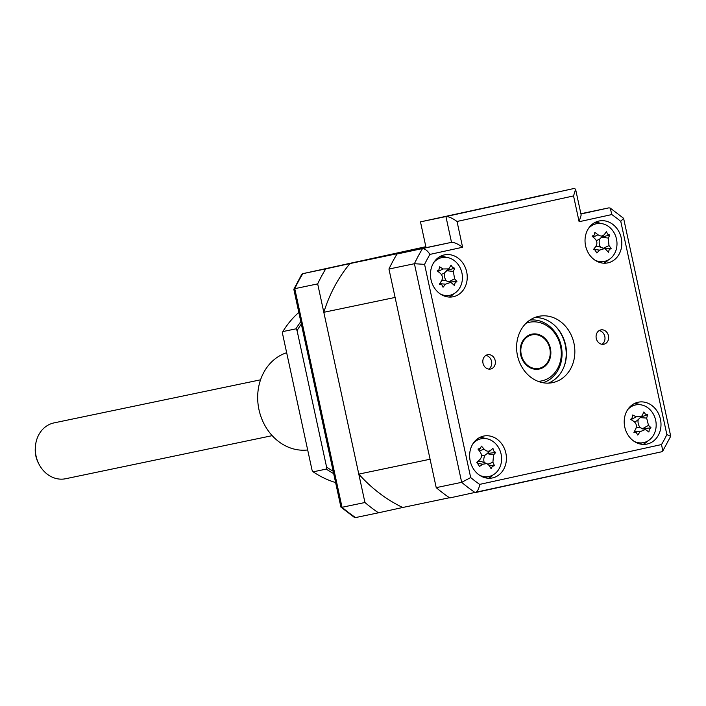 <?xml version="1.0" encoding="UTF-8"?>
<svg xmlns="http://www.w3.org/2000/svg" width="706" height="706" viewBox="0 0 706 706"><rect width="100%" height="100%" fill="white"/><g stroke="black" fill="none" stroke-linecap="round" stroke-linejoin="round"><path stroke-width="1.06" d="M364.94 502.513L317.674 283.891A167.56 143.018 -101.8 0 1 325.731 268.88L302.803 273.663L301.718 274.431L293.82 289.266L340.919 507.102L354.253 517.322L355.559 517.577L378.469 512.803A167.56 143.018 -101.8 0 1 364.94 502.513L342.031 507.287L341.016 506.679M317.674 283.891L294.764 288.675L294.084 289.592M325.731 268.88L349.964 263.567A149.734 127.804 78.2 0 0 323.816 312.299L358.798 474.105A149.734 127.804 78.2 0 0 402.702 507.49L378.469 512.803M483.001 363.219A7.307 6.239 78.2 0 0 490.591 369.035A7.307 6.239 78.2 0 0 495.188 360.545A7.307 6.239 78.2 0 0 487.608 354.73A7.307 6.239 78.2 0 0 483.001 363.219M488.702 369.088A7.307 6.239 78.2 0 0 491.552 361.304A7.307 6.239 78.2 0 0 485.852 355.427M596.261 338.403A7.307 6.239 78.2 0 0 603.842 344.228A7.307 6.239 78.2 0 0 608.448 335.738A7.307 6.239 78.2 0 0 600.859 329.914A7.307 6.239 78.2 0 0 596.261 338.403M601.962 344.281A7.307 6.239 78.2 0 0 604.813 336.497A7.307 6.239 78.2 0 0 599.112 330.62M517.489 355.665A33.87 28.911 78.2 0 0 552.639 382.634A33.87 28.911 78.2 0 0 573.96 343.292A33.87 28.911 78.2 0 0 538.81 316.323A33.87 28.911 78.2 0 0 517.489 355.665M548.385 383.137A33.87 28.911 78.2 0 0 565.603 345.031A33.87 28.911 78.2 0 0 534.707 317.559M585.592 245.856A21.392 18.259 78.2 0 0 607.787 262.888A21.392 18.259 78.2 0 0 621.262 238.037A21.392 18.259 78.2 0 0 599.059 221.004A21.392 18.259 78.2 0 0 585.592 245.856M603.868 263.197A21.392 18.259 78.2 0 0 608.431 259.887M624.766 427.051A21.392 18.259 78.2 0 0 646.97 444.083A21.392 18.259 78.2 0 0 660.437 419.24A21.392 18.259 78.2 0 0 638.233 402.208A21.392 18.259 78.2 0 0 624.766 427.051M643.051 444.401A21.392 18.259 78.2 0 0 647.605 441.091M470.187 460.912A21.392 18.259 78.2 0 0 492.391 477.944A21.392 18.259 78.2 0 0 505.858 453.102A21.392 18.259 78.2 0 0 483.663 436.07A21.392 18.259 78.2 0 0 470.187 460.912M488.473 478.262A21.392 18.259 78.2 0 0 493.035 474.953M431.013 279.717A21.392 18.259 78.2 0 0 453.217 296.749A21.392 18.259 78.2 0 0 466.684 271.898A21.392 18.259 78.2 0 0 444.48 254.866A21.392 18.259 78.2 0 0 431.013 279.717M449.298 297.058A21.392 18.259 78.2 0 0 453.852 293.749M479.648 484.395L661.531 444.551L662.802 450.993L661.725 451.769L449.757 497.933A167.56 143.018 -101.8 0 1 436.22 487.643L388.953 269.03A167.56 143.018 -101.8 0 1 397.019 254.01L426.053 247.647L420.476 221.861L574.349 188.423L575.593 189.234L573.546 195.933L457.029 221.463L462.598 247.25L429.919 254.407A160.43 136.938 78.2 0 0 424.58 264.353L470.681 477.574A160.43 136.938 78.2 0 0 479.648 484.395C479.003 488.852 477.53 491.597 475.209 492.62L475.209 492.62A167.56 143.018 -101.8 0 1 461.68 482.33L470.681 477.574M420.476 221.861L445.936 216.557C448.601 216.46 452.299 218.092 457.029 221.463M580.888 213.733L608.96 207.846L610.266 208.111L611.802 214.562L579.123 221.719L581.17 215.021L575.593 189.234M436.22 487.643L461.68 482.33L414.413 263.717L424.58 264.353M388.953 269.03L414.413 263.717A167.56 143.018 -101.8 0 1 422.47 248.697C425.012 248.715 427.492 250.612 429.919 254.407M397.019 254.01L451.513 242.343C454.179 242.246 457.876 243.879 462.598 247.25M349.964 263.567L451.513 242.343L445.936 216.557L574.349 188.423M446.263 257.363A21.392 18.259 78.2 0 0 440.765 256.146M485.446 438.558A21.392 18.259 78.2 0 0 479.939 437.349M640.015 404.697A21.392 18.259 78.2 0 0 634.517 403.488M600.841 223.502A21.392 18.259 78.2 0 0 595.334 222.284M661.725 451.769L475.253 492.612M661.531 444.551A160.43 136.938 78.2 0 0 666.87 434.596L670.682 436.317L662.802 450.993M666.87 434.596L620.768 221.375L623.601 218.322L610.266 208.111M607.672 234.118L609.79 235.072A48.714 26.466 142.7 0 1 608.245 238.072L608.996 245.582A48.714 30.693 28.6 0 1 611.14 248.477L609.234 249.633L608.422 252.245A48.714 7.775 -138.6 0 0 606.03 249.695L604.442 248.636L599.57 250.1A48.714 26.466 142.7 0 1 596.888 252.96L594.77 249.765L593.446 249.571A48.714 3.548 -52.3 0 0 595.82 246.403C597.461 243.755 597.205 241.249 595.061 238.893A48.714 7.775 -138.6 0 0 592.096 236.166L594.32 234.939L594.814 232.398A48.714 30.693 28.6 0 1 598.026 234.78C600.603 236.519 602.756 236.386 604.486 234.374A48.714 3.548 -52.3 0 0 606.348 231.683L607.672 234.118M601.574 237.048L609.79 235.072M595.061 260.24A19.256 16.432 78.2 0 0 604.371 261.414A19.256 16.432 78.2 0 0 613.435 255.36A19.256 16.432 78.2 0 0 610.708 228.329A19.256 16.432 78.2 0 0 596.508 223.723A19.256 16.432 78.2 0 0 588.451 228.515M600.55 247.206A8.401 7.175 -101.8 0 1 599.782 238.937L604.486 234.374M599.562 262.42A19.256 16.432 78.2 0 0 599.712 262.385L604.371 261.414M480.398 448.389L481.377 446.113A48.714 33.517 43.8 0 1 484.095 449.104C486.302 451.372 488.464 451.796 490.564 450.366A48.714 1.041 -41.4 0 1 492.92 448.354L493.768 450.984L495.683 452.493A48.714 21.877 154.8 0 1 493.573 454.876L492.894 462.289A48.714 33.517 43.8 0 1 494.474 465.722L492.364 466.313L491.067 468.652A48.714 10.599 -126.7 0 0 489.179 465.492L486.893 463.56L482.71 464.23A48.714 21.877 154.8 0 1 479.524 466.41L476.762 462.28A48.714 1.041 -41.4 0 1 479.692 459.721L477.009 462.306L479.692 459.721C481.819 457.532 482.039 455.061 480.371 452.308A48.714 10.599 -126.7 0 0 477.971 449.051L480.504 448.292L478.694 450.022M484.201 462.58A8.401 7.175 -101.8 0 1 485.198 454.982L487.308 453.49L495.683 452.493M479.665 475.306A19.256 16.432 78.2 0 0 488.976 476.479A19.256 16.432 78.2 0 0 495.471 473.241A19.256 16.432 78.2 0 0 497.915 446.545A19.256 16.432 78.2 0 0 481.113 438.779A19.256 16.432 78.2 0 0 474.617 442.018A19.256 16.432 78.2 0 0 473.046 443.58M484.166 477.477A19.256 16.432 78.2 0 0 484.316 477.45L488.976 476.479M455.079 282.868L454.435 285.542A48.714 6.61 -142.5 0 0 451.911 283.23L450.578 282.418L445.521 284.183A48.714 27.852 138.4 0 1 443.033 287.245L441.885 284.845L439.406 284.147A48.714 4.933 -56.1 0 0 441.559 280.803C443.024 278.032 442.609 275.543 440.323 273.346A48.714 6.61 -142.5 0 0 437.199 270.839L438.85 270.019L439.653 266.824A48.714 29.528 23.9 0 1 443.006 268.968L448.707 268.88L449.395 268.015A48.714 4.933 -56.1 0 0 451.055 265.121L452.528 267.45L454.69 268.218A48.714 27.852 138.4 0 1 453.358 271.395L454.593 278.852A48.714 29.528 23.9 0 1 456.888 281.526L455.079 282.868M440.491 294.102A19.256 16.432 78.2 0 0 449.801 295.276A19.256 16.432 78.2 0 0 459.588 288.136A19.256 16.432 78.2 0 0 455.141 261.282A19.256 16.432 78.2 0 0 441.938 257.584A19.256 16.432 78.2 0 0 433.872 262.376M444.992 296.282A19.256 16.432 78.2 0 0 445.142 296.246L449.801 295.276M636.433 432.804L633.917 432.363A48.714 6.628 -61.1 0 0 635.779 428.816C636.997 425.903 636.371 423.459 633.917 421.491A48.714 4.916 -147.5 0 0 630.599 419.285L631.958 418.526L632.691 414.987A48.714 27.834 18 0 1 636.194 416.805L641.533 416.399L642.434 415.119A48.714 6.628 -61.1 0 0 643.819 411.986L645.478 414.175L647.676 414.678A48.714 29.546 132.5 0 1 646.643 418.058L648.496 425.383A48.714 27.834 18 0 1 650.985 427.757L649.317 429.327L648.902 432.054A48.714 4.916 -147.5 0 0 646.219 430.069L645.249 429.548L639.98 431.754A48.714 29.546 132.5 0 1 637.774 435.055L636.433 432.804L634.173 431.869M634.244 441.444A19.256 16.432 78.2 0 0 643.545 442.618A19.256 16.432 78.2 0 0 654.18 433.934A19.256 16.432 78.2 0 0 647.499 407.547A19.256 16.432 78.2 0 0 635.682 404.917A19.256 16.432 78.2 0 0 627.625 409.718M638.736 443.615A19.256 16.432 78.2 0 0 638.895 443.589L643.545 442.618M538.104 381.355A29.943 25.557 78.2 0 0 560.211 344.846A29.943 25.557 78.2 0 0 525.996 323.295M529.915 320.092A32.088 27.384 -101.8 0 1 560.882 344.59A32.088 27.384 -101.8 0 1 542.976 382.731M550.221 347.581A17.826 15.214 -101.8 0 1 539.181 369.053A17.826 15.214 -101.8 0 1 520.86 355.621A17.826 15.214 -101.8 0 1 531.9 334.15A17.826 15.214 -101.8 0 1 550.221 347.581M323.816 312.299L395.095 297.438L430.078 459.235L358.798 474.105M449.466 497.739L402.702 507.49M635.682 404.917L631.032 405.888A19.256 16.432 78.2 0 0 630.873 405.924M641.533 416.399L637.765 420.008A8.401 7.175 -101.8 0 1 634.253 421.729M640.783 417.122L647.676 414.678M636.221 427.659A8.401 7.175 -101.8 0 1 640.298 427.73A8.401 7.175 -101.8 0 1 638.206 419.576M640.298 427.73L645.249 429.548M642.628 428.913L650.985 427.757M441.938 257.584L437.279 258.555A19.256 16.432 78.2 0 0 437.129 258.59M446.254 280.829A8.401 7.175 -101.8 0 1 444.904 272.516A8.401 7.175 -101.8 0 1 441.197 274.228M444.904 272.516L448.707 268.88M446.563 270.513L454.69 268.218M449.59 282.056L456.888 281.526M441.771 280.441A8.401 7.175 -101.8 0 1 445.68 280.617L450.578 282.418M481.113 438.779L476.462 439.75A19.256 16.432 78.2 0 0 476.303 439.785M488.905 465.095L494.474 465.722M477.635 461.706A8.401 7.175 -101.8 0 1 481.951 461.75L486.893 463.568M477.38 462.439L476.762 462.28M485.198 454.982A8.401 7.175 -101.8 0 1 481.483 455.405M487.308 453.49L492.92 448.354M596.508 223.723L591.857 224.693A19.256 16.432 78.2 0 0 591.699 224.729M595.635 246.65A8.401 7.175 -101.8 0 1 599.526 246.835L604.442 248.636L611.14 248.477M599.782 238.937A8.401 7.175 -101.8 0 1 596.173 240.305M429.998 219.813L540.461 195.641M535.51 196.78L436.423 218.436M429.989 219.778L436.414 218.41M535.483 196.683L540.461 195.615M540.408 195.712L436.361 218.489M540.399 195.659L550.468 193.559M443.447 216.989L436.352 218.454M443.447 216.971L550.459 193.532M539.155 368.329A17.112 14.605 78.2 0 0 549.824 348.543A17.112 14.605 78.2 0 0 532.05 334.847A17.112 14.605 78.2 0 0 531.927 334.873A17.112 14.605 78.2 0 0 521.257 354.65A17.112 14.605 78.2 0 0 539.031 368.355A17.112 14.605 78.2 0 0 539.155 368.329M54.221 422.85A28.522 24.348 78.2 0 0 54.018 422.894A28.522 24.348 78.2 0 0 53.815 422.938A28.522 24.348 78.2 0 0 35.415 446.448A28.522 24.348 78.2 0 0 39.192 464.574A28.522 24.348 78.2 0 0 65.667 478.73A28.522 24.348 78.2 0 0 65.87 478.686M39.192 464.574L38.539 463.348A24.401 20.827 -101.8 0 1 35.3 447.833L35.415 446.448M286.662 352.726A49.914 42.598 78.2 0 0 258.987 409.718A49.914 42.598 78.2 0 0 307.684 449.969M333.673 473.585A96.263 82.161 -101.8 0 1 326.269 469.093L313.173 471.829L312.034 470.099L282.532 333.611L282.85 331.573L295.938 328.846A96.263 82.161 -101.8 0 1 300.827 321.662M298.832 312.431A96.263 82.161 78.2 0 0 282.85 331.573M313.173 471.829A96.263 82.161 78.2 0 0 335.615 482.56M301.347 324.054A94.833 80.943 78.2 0 0 297.076 330.576L326.587 467.063A94.833 80.943 78.2 0 0 333.161 471.211M326.587 467.063L326.269 469.093M295.938 328.846L297.076 330.576M302.803 273.663L425.85 246.703L302.821 273.654A167.56 143.018 78.2 0 0 294.764 288.675L342.031 507.287A167.56 143.018 78.2 0 0 355.559 517.577M556.169 326.94A35.653 30.429 -101.8 0 1 565.268 345.093A35.653 30.429 -101.8 0 1 564.306 365.964M579.123 221.719L573.546 195.933M620.768 221.375A160.43 136.938 78.2 0 0 611.802 214.562M580.95 213.989L608.96 207.846M631.111 419.62L636.194 416.805M640.218 417.661L646.643 418.058M642.681 428.604L648.496 425.383M634.42 431.41L639.98 431.754M438.047 271.51L443.006 268.968M446.739 270.76L453.358 271.395M448.857 281.782L454.593 278.852M439.741 283.635L445.521 284.183M478.836 463.498L482.71 464.23M479.374 450.931L484.095 449.104M493.573 454.876L487.122 453.649L490.564 450.366M488.005 464.177L492.894 462.289M593.817 249.403L599.57 250.1M593.146 237.119L598.026 234.78M601.565 237.278L608.245 238.072M603.418 248.265L608.996 245.582M623.601 218.322L670.7 436.158M631.958 418.526L630.935 419.505M440.95 284.306L439.617 283.812M438.85 270.027L437.641 271.183M594.77 249.756L593.622 249.333M593.975 235.345L592.616 236.642M532.05 334.847L527.876 335.721M54.018 422.894L260.549 379.819M65.667 478.73L272.198 435.655M539.031 368.355L534.866 369.22"/></g></svg>
